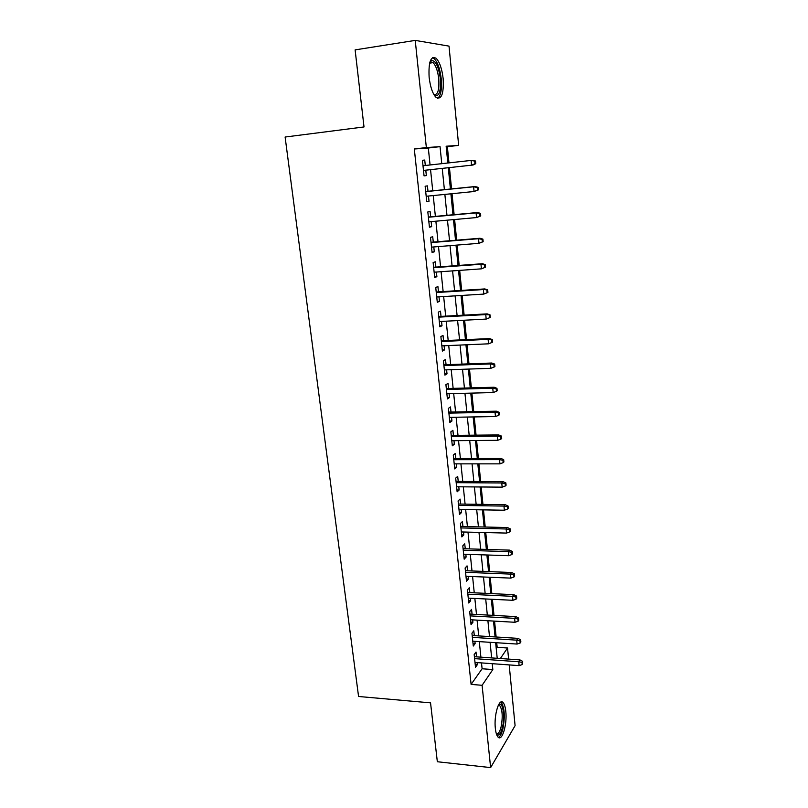 <?xml version="1.0" encoding="UTF-8"?>
<svg xmlns="http://www.w3.org/2000/svg" width="808" height="808" viewBox="0 0 808 808"><rect width="100%" height="100%" fill="white"/><g stroke="black" fill="none" stroke-linecap="round" stroke-linejoin="round"><path stroke-width="1.21" d="M495.344 728.412C493.779 715.141 499.122 697.708 503.071 702.576C504.414 704.051 505.323 706.98 505.788 711.363C507.313 724.271 502.132 741.895 498.041 737.078C496.718 735.634 495.819 732.745 495.344 728.412M429.129 77.326C428.381 62.034 430.704 55.671 436.098 58.247C439.623 61.933 441.976 68.72 443.148 78.598C443.895 93.708 441.562 100 436.138 97.485C432.684 93.92 430.341 87.203 429.129 77.326M509.181 664.903L515.09 725.635L490.628 767.6L437.34 761.742L430.543 702.849L358.57 696.486L285.113 137.037L364.014 126.947L355.116 49.884L415.241 40.4L449.016 46.127L458.661 145.379L446.147 146.228L447.824 163.004M448.975 162.873L447.359 146.692L458.661 145.379M496.253 648.632L497.173 647.319L496.718 642.744M496.142 637.007L494.567 621.12M494.001 615.423L492.395 599.304M491.83 593.638L490.204 577.265M489.638 571.65L487.992 555.015M487.436 549.44L485.749 532.563M485.204 527.028L483.497 509.878M482.952 504.394L481.214 486.982M480.679 481.538L478.922 463.853M478.386 458.459L476.599 440.501M476.064 435.159L474.245 416.928M473.72 411.625L471.882 393.102M471.357 387.86L469.488 369.054M468.973 363.863L467.064 344.753M466.559 339.623L464.63 320.21M464.125 315.13L462.156 295.425M461.661 290.395L459.671 270.377M459.176 265.408L457.146 245.077M456.661 240.168L454.611 219.523M454.126 214.675L452.036 193.698M451.561 188.91L449.44 167.599M497.173 647.319L507.535 648.006L508.616 659.106M476.518 656.854L476.023 652.046L474.175 654.551L475.508 667.256L477.336 664.701L477.114 662.59M474.306 635.633L473.801 630.806L471.943 633.22L473.286 646.047L475.134 643.572L474.902 641.34M472.074 614.221L471.569 609.363L469.69 611.686L471.044 624.635L472.912 622.251L472.67 619.877M469.822 592.607L469.317 587.719L467.408 589.951L468.781 603.02L470.67 600.728L470.408 598.223M467.549 570.781L467.034 565.863L465.115 568.004L466.489 581.194L468.408 579.003L468.125 576.356M465.256 548.753L464.731 543.804L462.792 545.855L464.186 559.176L466.115 557.065L465.832 554.288M462.934 526.513L462.418 521.544L460.449 523.493L461.863 536.936L463.812 534.926L463.509 532.007M460.59 504.061L460.075 499.061L458.086 500.909L459.51 514.484L461.479 512.575L461.156 509.505M458.227 481.396L457.702 476.366L455.702 478.114L457.136 491.82L459.126 490.012L458.793 486.79M455.843 458.51L455.318 453.45L453.288 455.096L454.742 468.933L456.752 467.226L456.399 463.863M453.44 435.401L452.904 430.31L450.854 431.846L452.318 445.824L454.359 444.218L453.985 440.703M451.005 412.06L450.47 406.939L448.4 408.373L449.874 422.483L451.935 420.988L451.551 417.312M448.551 388.496L448.006 383.346L445.915 384.669L447.41 398.92L449.49 397.526L449.086 393.698M446.066 364.701L445.521 359.51L443.41 360.721L444.915 375.114L447.016 373.841L446.602 369.842M443.562 340.663L443.016 335.451L440.875 336.542L442.4 351.076L444.521 349.914L444.087 345.753M441.027 316.393L440.481 311.141L438.32 312.12L439.855 326.806L442.006 325.755L441.552 321.422M438.471 291.87L437.926 286.598L435.734 287.446L437.29 302.283L439.461 301.354L438.996 296.849M435.896 267.105L435.34 261.792L433.128 262.529L434.694 277.508L436.896 276.7L436.401 272.033M433.28 242.087L432.724 236.744L430.492 237.36L432.078 252.49L434.3 251.803L433.795 246.955M430.654 216.817L430.088 211.444L427.826 211.928L429.432 227.22L431.674 226.654L431.149 221.624M427.988 191.294L427.422 185.88L425.139 186.234L426.755 201.687L429.028 201.253L428.482 196.031M447.359 146.692L446.208 146.773M430.068 164.973L428.311 148.016L414.312 148.985L471.104 684.406L482.103 668.761L481.497 662.903M480.901 657.156L479.296 641.623M478.71 635.916L477.074 620.13M476.488 614.464L474.841 598.435M474.256 592.809L472.579 576.538M472.003 570.953L470.296 554.44M469.721 548.895L467.984 532.119M467.418 526.624L465.661 509.585M465.095 504.131L463.307 486.83M462.752 481.427L460.934 463.863M460.388 458.5L458.54 440.663M457.995 435.35L456.126 417.231M455.581 411.979L453.682 393.577M453.136 388.365L451.207 369.69M450.682 364.529L448.723 345.551M448.188 340.451L446.198 321.18M445.683 316.14L443.663 296.566M443.137 291.577L441.087 271.7M440.582 266.761L438.491 246.581M437.997 241.703L435.876 221.2M435.381 216.393L433.229 195.566M432.734 190.809L430.553 169.66M425.301 165.499L424.735 160.055L422.422 160.277L424.059 175.881L426.351 175.588L425.786 170.185M490.628 767.6L482.093 685.295L492.829 669.559L492.234 663.681M471.104 684.406L482.093 685.295M414.312 148.985L426.351 147.571L415.241 40.4M441.764 163.671L440.047 146.642L426.351 147.571M491.658 657.914L490.082 642.32M489.496 636.583L487.901 620.746M487.325 615.06L485.699 598.97M485.133 593.325L483.487 576.993M482.921 571.387L481.245 554.793M480.679 549.238L478.982 532.391M478.427 526.866L476.7 509.767M476.144 504.293L474.397 486.921M473.841 481.497L472.064 463.853M471.519 458.479L469.711 440.562M469.175 435.229L467.337 417.039M466.802 411.757L464.943 393.284M464.418 388.052L462.519 369.296M461.994 364.115L460.075 345.056M459.56 339.936L457.601 320.584M457.096 315.514L455.106 295.859M454.601 290.85L452.591 270.882M452.086 265.933L450.036 245.652M449.541 240.754L447.47 220.16M446.976 215.322L444.865 194.405M444.39 189.638L442.239 168.387M500.354 658.53L507.535 648.006M448.299 167.731L450.42 189.022M450.894 193.809L452.985 214.776M453.47 219.624L455.53 240.269M456.015 245.167L458.045 265.499M458.54 270.458L460.53 290.466M461.035 295.496L463.004 315.191M463.509 320.271L465.438 339.673M465.953 344.804L467.862 363.903M468.377 369.094L470.246 387.891M470.771 393.132L472.619 411.646M473.145 416.938L474.963 435.169M475.498 440.511L477.286 458.469M477.821 463.853L479.588 481.528M480.134 486.971L481.871 504.374M482.416 509.858L484.123 526.998M484.679 532.533L486.355 549.41M486.911 554.985L488.567 571.599M489.133 577.225L490.759 593.587M491.325 599.243L492.93 615.363M493.506 621.059L495.082 636.936M495.658 642.673L497.213 658.308M428.311 148.016L440.047 146.642M482.103 668.761L492.829 669.559M422.422 160.317L424.735 160.055M424.049 175.831L426.351 175.588M426.735 201.475L429.028 201.253M429.391 226.856L431.674 226.654M432.028 251.985L434.3 251.803M434.623 276.861L436.896 276.7M437.209 301.485L439.461 301.354M439.764 325.866L442.006 325.755M442.289 350.005L444.521 349.914M444.794 373.912L447.016 373.841M447.268 397.587L449.49 397.526M449.723 421.019L451.935 420.988M452.157 444.238L454.359 444.218M454.561 467.226L456.752 467.226M456.944 489.991L459.126 490.012M459.308 512.535L461.479 512.575M461.641 534.876L463.812 534.926M463.964 556.995L466.115 557.065M466.256 578.912L468.408 579.003M468.529 600.617L470.67 600.728M470.781 622.13L472.912 622.251M473.013 643.431L475.134 643.572M475.215 664.54L477.336 664.701M475.801 163.65L475.548 161.004L474.72 161.095L474.973 163.741L475.801 163.65L473.064 165.014L423.483 170.427M474.973 163.741L471.559 165.196L471.104 160.428L422.998 165.751M474.72 161.095L471.104 160.428L475.548 161.004M429.957 61.953L431.522 60.479C435.704 60.519 438.643 66.62 440.36 78.78C441.006 91.981 438.946 97.404 434.179 95.041M433.916 94.597C437.784 95.172 439.401 89.941 438.754 78.901C437.805 70.993 435.916 65.579 433.068 62.64L430.553 61.974L429.805 62.458M437.593 98.364C440.825 95.9 442.037 89.395 441.229 78.861C440.067 69.044 437.724 62.317 434.199 58.661L432.431 57.711M498.637 704.637L499.617 704.162C503.253 703.182 504.929 717.756 502.374 727.675C500.667 734.038 498.738 736.29 496.577 734.432M496.354 733.765C498.162 734.341 499.738 732.088 501.071 726.988C502.899 717.201 502.505 710.121 499.859 705.748L498.334 705.253M498.385 737.371C500.162 736.573 501.657 733.735 502.879 728.866C505.141 716.736 504.636 707.96 501.364 702.546L500.809 702.112M478.275 189.931L478.033 187.315L477.205 187.466L477.457 190.082L478.275 189.931L474.064 191.506L426.19 196.263M477.457 190.082L474.064 191.506L473.609 186.789L475.104 186.527L425.695 191.526M477.205 187.466L473.609 186.789L425.705 191.637M478.033 187.315L475.104 186.527M480.73 215.948L480.487 213.352L479.669 213.554L479.912 216.15L480.73 215.948L476.538 217.554L428.866 221.826M479.912 216.15L476.538 217.554L476.094 212.888L477.568 212.524L428.361 217.029M479.669 213.554L476.094 212.888L428.381 217.251M480.487 213.352L477.568 212.524M483.154 241.683L482.911 239.128L482.103 239.38L482.346 241.946L483.154 241.683L478.982 243.329L431.512 247.137M482.346 241.946L478.982 243.329L478.548 238.703L480.002 238.259L431.007 242.279M482.103 239.38L478.548 238.703L431.038 242.602M482.911 239.128L480.002 238.259M485.547 267.165L485.315 264.63L484.517 264.933L484.76 267.478L485.547 267.165L481.406 268.842L434.138 272.195M484.76 267.478L481.406 268.842L480.972 264.267L482.416 263.721L433.623 267.276M484.517 264.933L480.972 264.267L433.674 267.701M485.315 264.63L482.416 263.721M486.901 290.234L487.143 292.749L487.931 292.385L487.689 289.87L483.386 289.557L483.81 294.092L436.734 296.99M436.269 292.546L483.386 289.557L484.81 288.931L436.219 292.011M487.689 289.87L484.81 288.931M483.81 294.092L487.143 292.749M489.264 315.272L489.507 317.756L490.274 317.352L490.042 314.868L485.76 314.595L486.184 319.079L439.31 321.544M438.845 317.14L485.76 314.595L487.174 313.878L438.784 316.514M490.042 314.868L487.174 313.878M486.184 319.079L489.507 317.756M491.607 340.047L491.84 342.511L492.607 342.057L492.375 339.602L488.113 339.38L488.537 343.824L441.855 345.854M441.4 341.501L488.113 339.38L489.507 338.572L441.32 340.764M492.375 339.602L489.507 338.572M488.537 343.824L491.84 342.511M493.92 364.59L494.153 367.024L494.91 366.519L494.678 364.085L493.92 364.59L490.446 363.923L490.87 368.307L444.37 369.923M443.915 365.61L490.446 363.923L491.83 363.024L443.834 364.782M494.678 364.085L491.83 363.024M490.87 368.307L494.153 367.024M496.213 388.87L496.445 391.284L497.193 390.739L496.96 388.325L496.213 388.87L492.759 388.214L493.173 392.557L446.864 393.759M446.42 389.486L492.759 388.214L494.122 387.234L446.319 388.557M496.96 388.325L494.122 387.234M493.173 392.557L496.445 391.284M498.486 412.918L498.708 415.312L499.445 414.716L499.223 412.322L498.486 412.918L495.041 412.252L495.456 416.554L449.339 417.352M448.894 413.12L495.041 412.252L496.395 411.191L448.794 412.1M499.223 412.322L496.395 411.191M495.456 416.554L498.708 415.312M500.728 436.724L500.95 439.098L501.687 438.451L501.465 436.088L500.728 436.724L497.304 436.067L497.718 440.32L451.783 440.714M451.349 436.532L497.304 436.067L498.637 434.926L451.228 435.421M501.465 436.088L498.637 434.926M497.718 440.32L500.95 439.098M502.95 460.297L503.172 462.641L503.899 461.954L503.677 459.621L502.95 460.297L499.546 459.641L499.95 463.853L454.207 463.863M453.773 459.712L499.546 459.641L500.869 458.419L453.652 458.51M503.677 459.621L500.869 458.419M499.95 463.853L503.172 462.641M505.151 483.639L505.374 485.962L506.091 485.234L505.879 482.911L505.151 483.639L501.768 482.982L502.162 487.153L456.611 486.78M456.177 482.669L501.768 482.982L503.071 481.679L456.045 481.386M505.879 482.911L503.071 481.679M502.162 487.153L505.374 485.962M507.333 506.747L507.555 509.05L508.262 508.283L508.05 505.99L507.333 506.747L503.97 506.091L504.354 510.222L458.984 509.474M458.56 505.404L503.97 506.091L505.252 504.717L458.409 504.03M508.05 505.99L505.252 504.717M504.354 510.222L507.555 509.05M509.495 529.634L509.707 531.916L510.414 531.109L510.201 528.836L509.495 529.634L506.141 528.977L506.525 533.078L461.338 531.957M460.913 527.917L506.141 528.977L507.414 527.533L460.762 526.473M510.201 528.836L507.414 527.533M506.525 533.078L509.707 531.916M511.636 552.298L511.848 554.561L512.545 553.702L512.333 551.46L511.636 552.298L508.293 551.642L508.676 555.702L463.671 554.217M463.247 550.228L508.293 551.642L509.555 550.127L463.085 548.693M512.333 551.46L509.555 550.127M508.676 555.702L511.848 554.561M513.747 574.751L513.959 576.983L514.645 576.094L514.443 573.862L513.747 574.751L510.434 574.094L510.808 578.114L465.974 576.276M465.56 572.317L510.434 574.094L511.676 572.508L465.398 570.7M514.443 573.862L511.676 572.508M510.808 578.114L513.959 576.983M515.847 596.981L516.059 599.193L516.736 598.263L516.534 596.052L515.847 596.981L512.545 596.324L512.918 600.304L468.266 598.122M467.852 594.203L512.545 596.324L513.777 594.668L467.68 592.506M516.534 596.052L513.777 594.668M512.918 600.304L516.059 599.193M517.928 618.999L518.13 621.19L518.807 620.221L518.605 618.039L517.928 618.999L514.635 618.342L515.009 622.281L470.529 619.756M470.125 615.878L514.635 618.342L515.857 616.615L469.943 614.1M518.605 618.039L515.857 616.615M515.009 622.281L518.13 621.19M519.988 640.805L520.19 642.976L520.857 641.976L520.655 639.805L519.988 640.805L516.706 640.158L517.08 644.057L472.771 641.199M472.377 637.35L516.706 640.158L517.918 638.36L472.175 635.502M520.655 639.805L517.918 638.36M517.08 644.057L520.19 642.976M522.019 662.409L522.231 664.56L522.685 661.378L522.019 662.409L518.766 661.762L519.13 665.63L475.003 662.439M474.599 658.631L518.766 661.762L519.958 659.904L474.397 656.702M522.685 661.378L519.958 659.904M519.13 665.63L522.231 664.56M430.553 61.974L431.522 60.479M429.634 63.155L433.068 62.64M498.516 705.212L499.617 704.162M498.172 705.596L499.859 705.748"/></g></svg>
